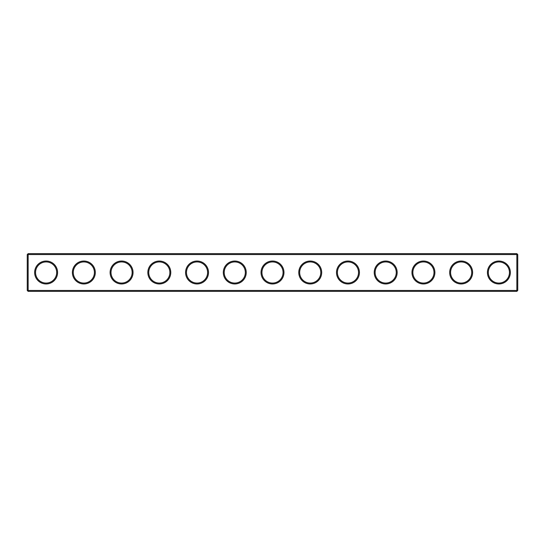 <?xml version="1.0" encoding="UTF-8"?>
<svg xmlns="http://www.w3.org/2000/svg" width="545" height="545" viewBox="0 0 545 545"><rect width="100%" height="100%" fill="white"/><g stroke="black" fill="none" stroke-linecap="round" stroke-linejoin="round"><path stroke-width="0.82" d="M516.844 254.542L28.156 254.542L27.7 254.086L28.156 253.636L516.844 253.636L517.3 254.086L516.844 254.542L516.844 290.458L517.3 290.914L517.75 290.458L517.75 254.542L517.3 254.086M27.7 254.086L27.25 254.542L27.25 290.458L27.7 290.914L28.156 290.458L516.844 290.458M28.156 254.542L28.156 290.458M510.352 272.5A11.472 11.472 0 0 1 493.15 282.433A11.472 11.472 0 0 1 493.15 262.567A11.472 11.472 0 0 1 510.352 272.5M472.624 272.5A11.472 11.472 0 0 1 455.416 282.433A11.472 11.472 0 0 1 455.416 262.567A11.472 11.472 0 0 1 472.624 272.5M434.896 272.5A11.472 11.472 0 0 1 417.688 282.433A11.472 11.472 0 0 1 417.688 262.567A11.472 11.472 0 0 1 434.896 272.5M397.162 272.5A11.472 11.472 0 0 1 379.96 282.433A11.472 11.472 0 0 1 379.96 262.567A11.472 11.472 0 0 1 397.162 272.5M359.434 272.5A11.472 11.472 0 0 1 342.226 282.433A11.472 11.472 0 0 1 342.226 262.567A11.472 11.472 0 0 1 359.434 272.5M321.7 272.5A11.472 11.472 0 0 1 304.498 282.433A11.472 11.472 0 0 1 304.498 262.567A11.472 11.472 0 0 1 321.7 272.5M283.972 272.5A11.472 11.472 0 0 1 266.764 282.433A11.472 11.472 0 0 1 266.764 262.567A11.472 11.472 0 0 1 283.972 272.5M246.238 272.5A11.472 11.472 0 0 1 229.036 282.433A11.472 11.472 0 0 1 229.036 262.567A11.472 11.472 0 0 1 246.238 272.5M208.51 272.5A11.472 11.472 0 0 1 191.302 282.433A11.472 11.472 0 0 1 191.302 262.567A11.472 11.472 0 0 1 208.51 272.5M170.776 272.5A11.472 11.472 0 0 1 153.574 282.433A11.472 11.472 0 0 1 153.574 262.567A11.472 11.472 0 0 1 170.776 272.5M133.048 272.5A11.472 11.472 0 0 1 115.84 282.433A11.472 11.472 0 0 1 115.84 262.567A11.472 11.472 0 0 1 133.048 272.5M95.314 272.5A11.472 11.472 0 0 1 78.112 282.433A11.472 11.472 0 0 1 78.112 262.567A11.472 11.472 0 0 1 95.314 272.5M57.586 272.5A11.472 11.472 0 0 1 40.378 282.433A11.472 11.472 0 0 1 40.378 262.567A11.472 11.472 0 0 1 57.586 272.5M27.7 290.914L28.156 291.364L516.844 291.364L517.3 290.914M509.452 272.5A10.566 10.566 0 0 1 493.6 281.649A10.566 10.566 0 0 1 493.6 263.351A10.566 10.566 0 0 1 509.452 272.5M471.718 272.5A10.566 10.566 0 0 1 455.872 281.649A10.566 10.566 0 0 1 455.872 263.351A10.566 10.566 0 0 1 471.718 272.5M433.99 272.5A10.566 10.566 0 0 1 418.138 281.649A10.566 10.566 0 0 1 418.138 263.351A10.566 10.566 0 0 1 433.99 272.5M396.256 272.5A10.566 10.566 0 0 1 380.41 281.649A10.566 10.566 0 0 1 380.41 263.351A10.566 10.566 0 0 1 396.256 272.5M358.528 272.5A10.566 10.566 0 0 1 342.682 281.649A10.566 10.566 0 0 1 342.682 263.351A10.566 10.566 0 0 1 358.528 272.5M320.794 272.5A10.566 10.566 0 0 1 304.948 281.649A10.566 10.566 0 0 1 304.948 263.351A10.566 10.566 0 0 1 320.794 272.5M283.066 272.5A10.566 10.566 0 0 1 267.22 281.649A10.566 10.566 0 0 1 267.22 263.351A10.566 10.566 0 0 1 283.066 272.5M245.332 272.5A10.566 10.566 0 0 1 229.486 281.649A10.566 10.566 0 0 1 229.486 263.351A10.566 10.566 0 0 1 245.332 272.5M207.604 272.5A10.566 10.566 0 0 1 191.758 281.649A10.566 10.566 0 0 1 191.758 263.351A10.566 10.566 0 0 1 207.604 272.5M169.87 272.5A10.566 10.566 0 0 1 154.024 281.649A10.566 10.566 0 0 1 154.024 263.351A10.566 10.566 0 0 1 169.87 272.5M132.142 272.5A10.566 10.566 0 0 1 116.296 281.649A10.566 10.566 0 0 1 116.296 263.351A10.566 10.566 0 0 1 132.142 272.5M94.408 272.5A10.566 10.566 0 0 1 78.562 281.649A10.566 10.566 0 0 1 78.562 263.351A10.566 10.566 0 0 1 94.408 272.5M56.68 272.5A10.566 10.566 0 0 1 40.834 281.649A10.566 10.566 0 0 1 40.834 263.351A10.566 10.566 0 0 1 56.68 272.5"/></g></svg>
